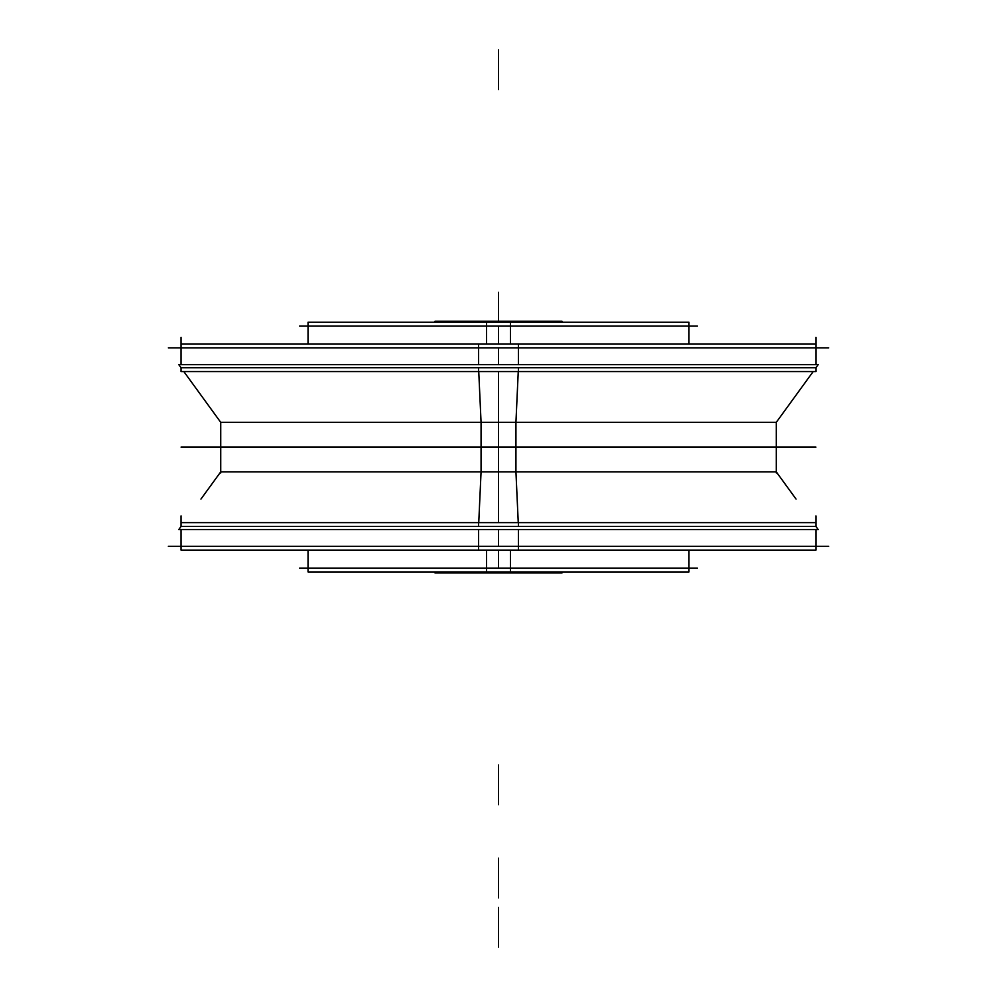 <?xml version="1.0" encoding="UTF-8"?>
<svg xmlns="http://www.w3.org/2000/svg" width="997" height="997" viewBox="0 0 997 997"><rect width="100%" height="100%" fill="white"/><g stroke="black" fill="none" stroke-linecap="round" stroke-linejoin="round"><path stroke-width="1.5" d="M815.945 515.923L815.945 526.453L498.5 526.453L815.945 526.453L818.188 529.532L478.423 529.532M478.747 522.64L481.065 471.843L481.065 422.354L478.747 371.545M498.5 371.545L498.5 471.843L776.264 471.843L498.5 471.843L498.5 422.354L220.736 422.354L776.264 422.354L498.5 422.354L498.5 471.843L220.736 471.843L498.5 471.843L498.5 522.64M518.253 522.64L515.935 471.843L515.935 422.354L518.253 371.545M518.577 529.532L178.812 529.532L181.055 526.453L498.5 526.453L181.055 526.453L181.055 522.64L518.428 522.64L518.428 526.453M181.055 544.599L181.055 529.532L181.055 550.107L518.428 550.107L518.428 529.532M815.945 544.599L815.945 529.532L815.945 550.107L478.572 550.107L478.572 529.532M478.572 526.453L478.572 522.64L815.945 522.64L815.945 526.453L817.004 527.912M828.644 546.294L168.356 546.294M828.644 347.891L168.356 347.891M478.423 364.653L818.188 364.653L815.945 367.731L498.5 367.731L815.945 367.731L815.945 371.545L478.572 371.545L478.572 367.731M478.572 364.653L478.572 344.077L815.945 344.077L815.945 364.653L815.945 337.372M518.577 364.653L178.812 364.653L181.055 367.731L498.5 367.731L181.055 367.731L181.055 371.545L518.428 371.545L518.428 367.731M518.428 364.653L518.428 344.077L181.055 344.077L181.055 364.653L181.055 337.372M697.402 568.116L299.599 568.116M561.984 571.929L561.984 572.963L494.512 572.963L494.512 571.929M494.512 322.255L494.512 321.221L561.984 321.221L561.984 322.255M435.016 571.929L435.016 572.963L502.488 572.963L502.488 571.929M502.488 322.255L502.488 321.221L435.016 321.221L435.016 322.255M688.964 569.611L688.964 550.107L688.964 571.929L486.536 571.929L486.536 550.107M308.036 569.611L308.036 550.107L308.036 571.929L510.464 571.929L510.464 550.107M510.464 344.077L510.464 322.255L308.036 322.255L308.036 344.077M486.536 344.077L486.536 322.255L688.964 322.255L688.964 344.077M697.402 326.069L299.599 326.069M498.5 529.532L498.5 546.294M498.5 347.891L498.5 364.653M498.5 89.531L498.5 49.85L498.5 89.531M700.854 526.453L296.146 526.453M272.954 471.843L498.5 471.843L498.5 422.354L498.5 471.843L724.046 471.843M498.5 947.15L498.5 907.469L498.5 947.15M815.945 447.092L181.055 447.092L815.945 447.092M700.854 367.731L296.146 367.731M498.5 804.654L498.5 764.973L498.5 804.654M724.046 422.354L272.954 422.354M498.5 550.107L498.5 568.116M498.5 897.898L498.5 858.218L498.5 897.898M498.5 326.069L498.5 344.077M498.5 292.345L498.5 321.221L498.5 292.345M796.042 499.061L776.264 471.843L776.264 422.354L813.178 371.545M200.958 499.061L220.736 471.843L220.736 422.354L183.822 371.545M179.996 527.912L181.055 526.453L181.055 515.923M220.736 422.354L200.833 394.962M796.167 394.962L776.264 422.354M776.264 438.618L776.264 473.002M220.736 473.002L220.736 438.618"/></g></svg>
